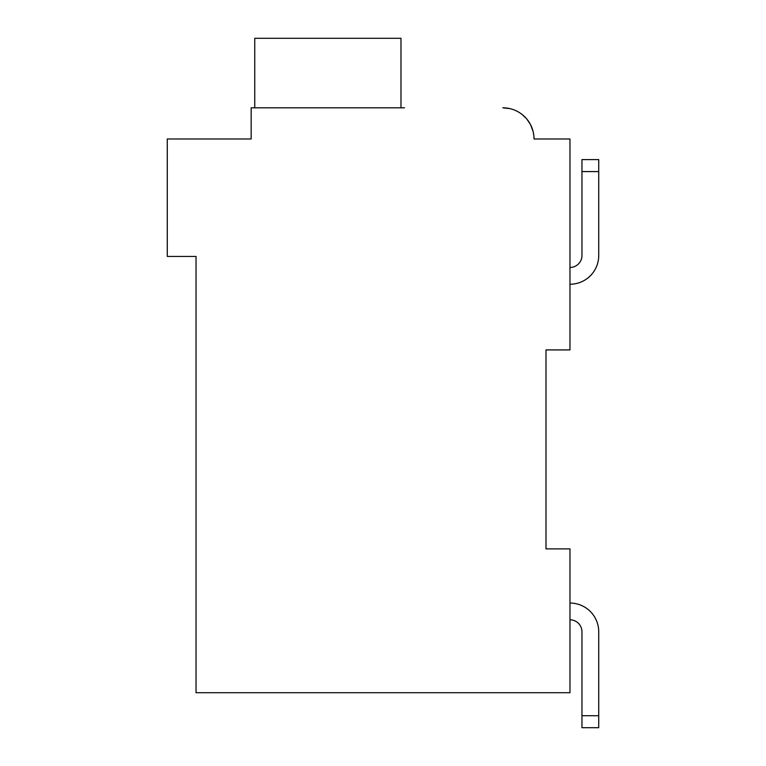 <?xml version="1.0" encoding="UTF-8"?>
<svg xmlns="http://www.w3.org/2000/svg" width="766" height="766" viewBox="0 0 766 766"><rect width="100%" height="100%" fill="white"/><g stroke="black" fill="none" stroke-linecap="round" stroke-linejoin="round"><path stroke-width="1.15" d="M191.232 138.981L251.162 138.981L167.266 138.981L167.266 256.438L196.029 256.438L196.029 692.703L569.971 692.703L569.971 548.877L546.005 548.877L546.005 349.918L546.005 548.877L546.005 349.918L546.005 548.877L546.005 349.918L546.005 548.877L546.005 349.918L546.005 548.877L546.005 349.918L546.005 548.877L546.005 349.918L546.005 548.877L546.005 349.918L546.005 548.877L546.005 349.918L546.005 548.877L546.005 349.918L569.971 349.918L569.971 138.981L534.017 138.981A31.167 31.167 0 0 0 502.85 107.814L509.859 108.609M598.734 171.574L598.734 255.48L598.734 171.574L598.734 255.48L598.734 171.574L598.734 255.48L598.734 171.574L598.734 255.48L598.734 171.574L598.734 255.48L598.734 171.574L598.734 255.48L598.734 171.574L598.734 255.48L598.734 171.574L598.734 255.48L598.734 171.574L581.959 171.574L581.959 159.596L598.734 159.596L598.734 255.48A28.763 28.763 0 0 1 569.971 284.243M581.959 171.574L581.959 255.48A11.988 11.988 0 0 1 569.971 267.458A11.988 11.988 0 0 0 581.959 255.48A11.988 11.988 0 0 1 569.971 267.458A11.988 11.988 0 0 0 581.959 255.48A11.988 11.988 0 0 1 569.971 267.458A11.988 11.988 0 0 0 581.959 255.48A11.988 11.988 0 0 1 569.971 267.458A11.988 11.988 0 0 0 581.959 255.48A11.988 11.988 0 0 1 569.971 267.458A11.988 11.988 0 0 0 581.959 255.48A11.988 11.988 0 0 1 569.971 267.458A11.988 11.988 0 0 0 581.959 255.48A11.988 11.988 0 0 1 569.971 267.458A11.988 11.988 0 0 0 581.959 255.48A11.988 11.988 0 0 1 569.971 267.458A11.988 11.988 0 0 0 581.959 255.48A11.988 11.988 0 0 1 569.971 267.458M569.971 603.053A28.763 28.763 0 0 1 598.734 631.816L598.734 727.7L581.959 727.7L581.959 631.816A11.988 11.988 0 0 0 569.971 619.828A11.988 11.988 0 0 1 581.959 631.816A11.988 11.988 0 0 0 569.971 619.828A11.988 11.988 0 0 1 581.959 631.816A11.988 11.988 0 0 0 569.971 619.828A11.988 11.988 0 0 1 581.959 631.816A11.988 11.988 0 0 0 569.971 619.828A11.988 11.988 0 0 1 581.959 631.816A11.988 11.988 0 0 0 569.971 619.828A11.988 11.988 0 0 1 581.959 631.816A11.988 11.988 0 0 0 569.971 619.828A11.988 11.988 0 0 1 581.959 631.816A11.988 11.988 0 0 0 569.971 619.828A11.988 11.988 0 0 1 581.959 631.816A11.988 11.988 0 0 0 569.971 619.828A11.988 11.988 0 0 1 581.959 631.816A11.988 11.988 0 0 0 569.971 619.828M516.341 110.888L517.701 111.577M522.039 114.421L526.386 118.538M526.807 119.036L530.455 124.504M530.532 124.657L533.059 131.321M541.208 138.981L534.017 138.981M404.572 107.814L251.162 107.814L251.162 138.981L251.162 122.196M400.982 107.814L400.982 38.3L254.752 38.3L254.752 107.814M598.734 715.712L581.959 715.712"/></g></svg>
